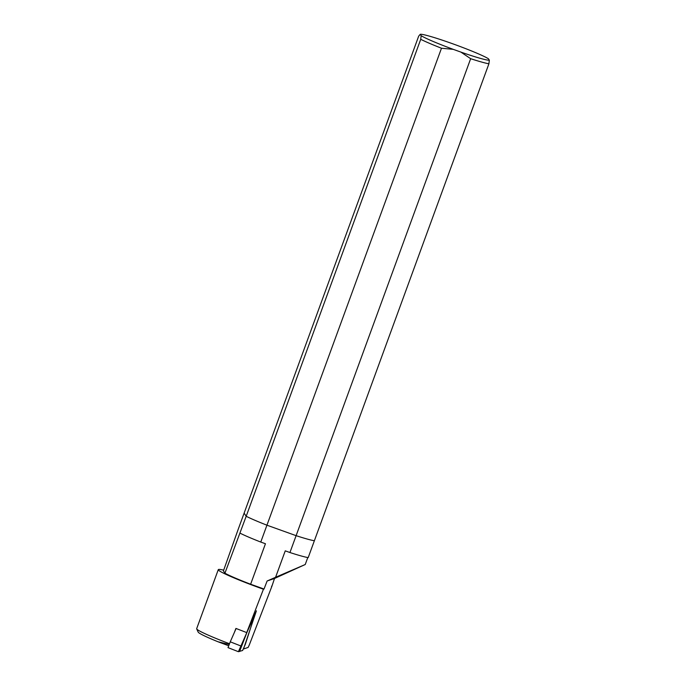 <?xml version="1.0" encoding="UTF-8"?>
<svg xmlns="http://www.w3.org/2000/svg" width="686" height="686" viewBox="0 0 686 686"><rect width="100%" height="100%" fill="white"/><g stroke="black" fill="none" stroke-linecap="round" stroke-linejoin="round"><path stroke-width="1.03" d="M470.656 58.696A40.011 2.718 20.1 0 0 488.912 63.781L314.368 540.748A40.011 2.718 -159.9 0 1 296.112 535.663L470.656 58.696L460.898 52.093A37.087 2.521 20.1 0 0 489.332 60.154L488.912 63.781M420.732 39.308A40.011 2.718 20.1 0 0 441.484 48.226L266.94 525.193A40.011 2.718 -159.9 0 1 246.188 516.275L420.732 39.308L421.153 35.681A37.087 2.521 20.1 0 0 453.249 49.349L441.484 48.226M489.332 60.154L488.432 58.773A37.087 2.521 20.1 0 0 452.503 43.707A37.087 2.521 20.1 0 0 420.252 34.3L421.153 35.681M453.249 49.349L460.898 52.093M420.252 34.3L418.674 36.152L237.956 529.986L223.422 570.898L224.922 573.196L246.188 516.275L244.122 513.119L246.188 516.275A40.011 2.718 -159.9 0 0 266.94 525.193L260.766 542.06L265.448 543.741L250.63 584.223L264.024 589.025L267.128 580.999L275.583 577.286L285.256 550.849L289.938 552.53L296.112 535.663L266.94 525.193L296.112 535.663A40.011 2.718 -159.9 0 0 314.368 540.748L308.194 557.615A40.011 2.718 20.1 0 1 289.938 552.53M240.014 533.151A40.011 2.718 20.1 0 0 260.766 542.06M307.782 557.547L305.236 564.509L274.52 578.47L267.128 580.999M229.51 643.751A42.575 2.898 -159.9 0 1 196.693 628.908A42.575 2.898 -159.9 0 1 196.668 628.685L218.277 569.654A42.575 2.898 20.1 0 0 263.441 589.231L246.711 632.586L256.401 610.832L243.581 648.776M271.536 586.213A42.575 2.898 20.1 0 1 271.87 586.341L249.284 644.994L248.118 647.43L243.864 648.887M196.693 628.908L198.194 632.123A40.054 2.727 20.1 0 0 218.019 641.77L229.244 644.463M246.711 632.586L235.924 628.427L234.372 632.458M228.73 645.792L218.019 641.77M271.87 586.341L274.52 578.47M224.922 573.196A38.347 2.607 20.1 0 0 250.63 584.223M223.687 570.152A42.575 2.898 20.1 0 0 218.277 569.654M305.236 564.509L275.583 577.286M264.024 589.025L263.441 589.231M239.568 651.52L247.071 632.08L254.729 615.196L245.331 644.317L242.621 650.474L238.411 651.7L246.857 632.535M236.104 628.505L230.256 641.822L240.649 645.895M230.256 641.822L228.018 647.627L238.411 651.7"/></g></svg>
